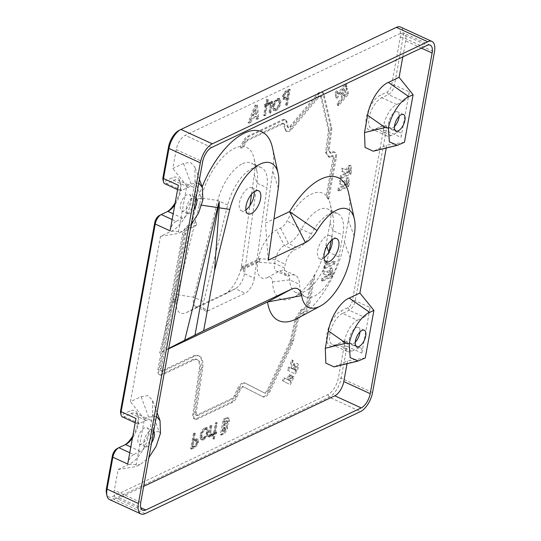 <?xml version="1.0" encoding="UTF-8"?>
<svg xmlns="http://www.w3.org/2000/svg" width="541" height="541" viewBox="0 0 541 541"><rect width="100%" height="100%" fill="white"/><g stroke="black" fill="none" stroke-linecap="round" stroke-linejoin="round"><path stroke-width="0.41" stroke-dasharray="2.71 2.03" d="M326.96 197.526L334.02 158.702A4.098 1.9 114.6 0 0 333.391 156.079A4.098 1.9 114.6 0 0 332.343 156.16L329.983 157.282A2.049 0.947 -65.4 0 1 329.462 157.323A2.049 0.947 -65.4 0 1 329.253 157.14L326.757 153.353A2.049 0.947 -65.4 0 1 326.622 152.379L329.313 131.7A4.098 1.9 114.6 0 0 329.286 130.334L321.699 97.15A4.098 1.9 114.6 0 0 321.056 96.21A4.098 1.9 114.6 0 0 320.008 96.291A4.098 1.9 114.6 0 0 318.75 97.333L291.673 129.306A8.196 3.794 -65.4 0 1 287.061 131.551A8.196 3.794 -65.4 0 1 285.776 129.657L284.627 124.66A4.098 1.9 114.6 0 0 283.984 123.713A4.098 1.9 114.6 0 0 282.936 123.794L247.92 140.383A4.098 1.9 114.6 0 0 245.715 142.865L243.058 148.011L242.652 146.422L244.721 142.411A4.098 1.9 -65.4 0 1 246.933 139.93L281.949 123.341A4.098 1.9 -65.4 0 1 282.99 123.26A4.098 1.9 -65.4 0 1 283.64 124.207L284.782 129.204A8.196 3.794 114.6 0 0 286.074 131.098A8.196 3.794 114.6 0 0 290.679 128.853L317.756 96.873A4.098 1.9 -65.4 0 1 319.014 95.831A4.098 1.9 -65.4 0 1 320.062 95.75A4.098 1.9 -65.4 0 1 320.712 96.697L328.292 129.881A4.098 1.9 -65.4 0 1 328.326 131.247L325.635 151.926A2.049 0.947 114.6 0 0 325.77 152.9L328.265 156.68A2.049 0.947 114.6 0 0 328.468 156.87A2.049 0.947 114.6 0 0 328.996 156.822L331.356 155.707A4.098 1.9 -65.4 0 1 332.397 155.625A4.098 1.9 -65.4 0 1 333.026 158.243L326.23 195.639L326.96 197.526A44.869 20.788 -65.4 0 1 328.651 199.987L336.353 157.593A8.196 3.794 114.6 0 0 335.102 152.359A8.196 3.794 114.6 0 0 333.006 152.521L331.133 153.407L329.09 150.324L331.701 130.286A8.196 3.794 114.6 0 0 331.64 127.554L324.052 94.371A8.196 3.794 114.6 0 0 322.761 92.484A8.196 3.794 114.6 0 0 320.671 92.646A8.196 3.794 114.6 0 0 318.155 94.729L291.078 126.702A4.098 1.9 -65.4 0 1 288.772 127.825A4.098 1.9 -65.4 0 1 288.13 126.878L286.987 121.881A8.196 3.794 114.6 0 0 285.695 119.987A8.196 3.794 114.6 0 0 283.599 120.149L248.583 136.738A8.196 3.794 114.6 0 0 244.167 141.708L240.853 148.119A45.897 21.261 -65.4 0 1 243.058 148.011M240.853 148.119L240.468 146.496L243.18 141.255A8.196 3.794 -65.4 0 1 247.595 136.285L282.612 119.696A8.196 3.794 -65.4 0 1 284.701 119.534A8.196 3.794 -65.4 0 1 285.993 121.421L287.136 126.425A4.098 1.9 114.6 0 0 287.785 127.372A4.098 1.9 114.6 0 0 290.084 126.249L317.168 94.276A8.196 3.794 -65.4 0 1 319.677 92.193A8.196 3.794 -65.4 0 1 321.773 92.031A8.196 3.794 -65.4 0 1 323.065 93.918L330.652 127.094A8.196 3.794 -65.4 0 1 330.713 129.826L328.103 149.864L330.138 152.954L332.018 152.062A8.196 3.794 -65.4 0 1 334.108 151.899A8.196 3.794 -65.4 0 1 335.366 157.14L327.954 197.925L328.651 199.987M240.468 146.496A47.128 21.836 114.6 0 0 234.544 148.295A47.128 21.836 114.6 0 0 201.124 197.979L195.2 221.871L196.897 221.993L189.478 225.509A8.196 3.794 114.6 0 0 183.487 235.01L158.986 369.814A8.196 3.794 114.6 0 0 160.237 375.048A8.196 3.794 114.6 0 0 162.334 374.886L193.441 360.15A16.392 7.594 -65.4 0 1 197.634 359.826A16.392 7.594 -65.4 0 1 200.292 369.361L193.847 414.501A8.196 3.794 114.6 0 0 195.179 419.268A8.196 3.794 114.6 0 0 197.269 419.106L232.285 402.518A8.196 3.794 114.6 0 0 236.992 396.952L240.346 389.824A4.098 1.9 -65.4 0 1 242.699 387.045A4.098 1.9 -65.4 0 1 243.741 386.964A4.098 1.9 -65.4 0 1 243.775 386.977L263.237 396.905A8.196 3.794 114.6 0 0 263.305 396.938A8.196 3.794 114.6 0 0 270.108 391.211L292.323 343.914A8.196 3.794 114.6 0 0 293.479 340.607L298.348 319.494L302 313.719L303.873 312.826A8.196 3.794 114.6 0 0 309.871 303.325L314.99 275.139A44.869 20.788 -65.4 0 1 312.008 279.819L310.757 280.793L306.544 303.981A4.098 1.9 -65.4 0 1 303.542 308.728L301.188 309.851A2.049 0.947 114.6 0 0 300.262 310.771L295.785 317.865A2.049 0.947 114.6 0 0 295.244 319.156L290.219 340.945A4.098 1.9 -65.4 0 1 289.638 342.602L267.423 389.892A4.098 1.9 -65.4 0 1 264.022 392.759A4.098 1.9 -65.4 0 1 263.994 392.739L244.525 382.818A8.196 3.794 114.6 0 0 244.464 382.785A8.196 3.794 114.6 0 0 242.368 382.947A8.196 3.794 114.6 0 0 237.661 388.506L234.314 395.64A4.098 1.9 -65.4 0 1 231.954 398.419L196.944 415.008A4.098 1.9 -65.4 0 1 195.896 415.089A4.098 1.9 -65.4 0 1 195.227 412.702L201.678 367.562A20.49 9.495 114.6 0 0 198.351 355.647A20.49 9.495 114.6 0 0 193.117 356.052L162.009 370.788A4.098 1.9 -65.4 0 1 160.961 370.869A4.098 1.9 -65.4 0 1 160.332 368.252L172.383 301.939L176.197 300.133A24.588 11.388 114.6 0 0 186.652 312.495L223.406 295.088A24.588 11.388 114.6 0 0 224.048 294.757A24.588 11.388 114.6 0 0 240.738 269.56L241.022 270.344L259.592 261.553L259.991 259.362L258.3 259.24L241.252 267.315A24.588 11.388 114.6 0 0 241.638 265.063L249.942 205.539M314.99 275.139L313.712 276.295L308.877 302.872A8.196 3.794 -65.4 0 1 302.886 312.373L301.006 313.266L297.361 319.041L292.485 340.154A8.196 3.794 -65.4 0 1 291.329 343.461L269.12 390.758A8.196 3.794 -65.4 0 1 262.317 396.479A8.196 3.794 -65.4 0 1 262.25 396.452L242.787 386.524A4.098 1.9 114.6 0 0 242.753 386.511A4.098 1.9 114.6 0 0 241.705 386.592A4.098 1.9 114.6 0 0 239.352 389.371L236.004 396.499A8.196 3.794 -65.4 0 1 231.298 402.064L196.282 418.646A8.196 3.794 -65.4 0 1 194.185 418.808A8.196 3.794 -65.4 0 1 192.853 414.041L199.304 368.901A16.392 7.594 114.6 0 0 196.64 359.366A16.392 7.594 114.6 0 0 192.454 359.691L161.346 374.433A8.196 3.794 -65.4 0 1 159.25 374.595A8.196 3.794 -65.4 0 1 157.992 369.361L182.493 234.551A8.196 3.794 -65.4 0 1 188.491 225.049L195.2 221.871M176.197 300.133L177.894 300.255L173.37 302.399L161.319 368.705A4.098 1.9 114.6 0 0 161.948 371.322A4.098 1.9 114.6 0 0 162.997 371.241L194.104 356.505A20.49 9.495 -65.4 0 1 199.338 356.1A20.49 9.495 -65.4 0 1 202.672 368.015L196.221 413.155A4.098 1.9 114.6 0 0 196.883 415.542A4.098 1.9 114.6 0 0 197.932 415.461L232.948 398.873A4.098 1.9 114.6 0 0 235.301 396.093L238.649 388.959A8.196 3.794 -65.4 0 1 243.362 383.4A8.196 3.794 -65.4 0 1 245.452 383.238A8.196 3.794 -65.4 0 1 245.519 383.271L264.982 393.192A4.098 1.9 114.6 0 0 265.016 393.212A4.098 1.9 114.6 0 0 268.417 390.352L290.625 343.055A4.098 1.9 114.6 0 0 291.207 341.398L296.231 319.609A2.049 0.947 -65.4 0 1 296.779 318.318L301.256 311.231A2.049 0.947 -65.4 0 1 302.176 310.304L304.536 309.188A4.098 1.9 114.6 0 0 307.531 304.434L312.008 279.819M313.712 276.295A46.1 21.356 114.6 0 0 326.088 244.606L330.057 222.75A46.1 21.356 114.6 0 0 330.314 204.14A46.1 21.356 114.6 0 0 327.954 197.925M326.23 195.639A46.1 21.356 114.6 0 0 311.224 194.212A46.1 21.356 114.6 0 0 287.028 220.924A12.294 5.694 -65.4 0 1 280.569 228.045L276.424 230.013A24.588 11.388 114.6 0 0 258.429 258.517L258.3 259.24M329.104 251.795L328.982 252.471A33.806 15.662 -65.4 0 1 305.131 291.214A33.806 15.662 -65.4 0 1 295.602 292.336A33.806 15.662 -65.4 0 1 289.692 279.859A24.588 11.388 114.6 0 0 285.391 270.784A24.588 11.388 114.6 0 0 279.508 271.088A12.294 5.694 -65.4 0 1 276.559 271.244A12.294 5.694 -65.4 0 1 274.679 263.393L275.342 259.734A12.294 5.694 -65.4 0 1 284.336 245.486L288.488 243.518A24.588 11.388 114.6 0 0 301.391 229.276A33.806 15.662 -65.4 0 1 319.136 209.685A33.806 15.662 -65.4 0 1 327.772 209.015A33.806 15.662 -65.4 0 1 333.134 216.968A33.806 15.662 -65.4 0 1 332.952 230.615L331.146 240.556M251.524 194.199L254.27 174.554A47.128 21.836 114.6 0 0 254.054 158.439A47.128 21.836 114.6 0 0 242.652 146.422M242.456 163.767A34.834 16.135 -65.4 0 1 251.355 163.078A34.834 16.135 -65.4 0 1 256.88 171.267A34.834 16.135 -65.4 0 1 257.036 183.176L244.41 273.685A12.294 5.694 -65.4 0 1 235.612 288.536A12.294 5.694 -65.4 0 1 235.294 288.698L198.54 306.111A12.294 5.694 -65.4 0 1 195.396 306.355A12.294 5.694 -65.4 0 1 193.793 297.212L217.759 200.495A34.834 16.135 -65.4 0 1 242.456 163.767M191.656 223.96L196.505 204.397A67.618 31.324 -65.4 0 1 202.185 186.855M241.638 265.063L244.41 273.685L254.311 278.23L266.943 187.72A34.834 16.135 114.6 0 0 261.262 167.622A34.834 16.135 114.6 0 0 252.363 168.312A34.834 16.135 114.6 0 0 227.66 205.039L203.693 301.756L193.793 297.212L177.157 294.703A24.588 11.388 114.6 0 0 176.474 298.003L172.782 299.755L184.833 233.448A4.098 1.9 -65.4 0 1 187.828 228.694L194.266 225.644L177.157 294.703M329.043 214.229A33.806 15.662 -65.4 0 1 337.679 213.56A33.806 15.662 -65.4 0 1 342.859 235.159L338.882 257.016A33.806 15.662 -65.4 0 1 305.509 296.874A33.806 15.662 -65.4 0 1 299.592 284.397A24.588 11.388 114.6 0 0 295.291 275.328A24.588 11.388 114.6 0 0 289.408 275.633A12.294 5.694 -65.4 0 1 286.466 275.788A12.294 5.694 -65.4 0 1 284.58 267.937L285.242 264.279A12.294 5.694 -65.4 0 1 294.243 250.03L298.389 248.062A24.588 11.388 114.6 0 0 311.298 233.82A33.806 15.662 -65.4 0 1 329.043 214.229M141.722 443.904A9.014 4.179 -65.4 0 1 139.416 444.08A9.014 4.179 -65.4 0 1 138.564 436.249A9.014 4.179 -65.4 0 1 144.636 427.87A9.014 4.179 -65.4 0 1 146.936 427.694A9.014 4.179 -65.4 0 1 147.794 435.532A9.014 4.179 -65.4 0 1 141.722 443.904M153.705 431.109A9.014 4.179 114.6 0 0 152.88 430.42A9.014 4.179 114.6 0 0 150.574 430.595A9.014 4.179 114.6 0 0 144.508 438.974A9.014 4.179 114.6 0 0 145.36 446.805A9.014 4.179 114.6 0 0 147.666 446.629A9.014 4.179 114.6 0 0 151.581 442.775M184.096 210.726A9.014 4.179 -65.4 0 1 181.796 210.902A9.014 4.179 -65.4 0 1 180.937 203.071A9.014 4.179 -65.4 0 1 187.01 194.692A9.014 4.179 -65.4 0 1 189.316 194.517A9.014 4.179 -65.4 0 1 190.168 202.354A9.014 4.179 -65.4 0 1 184.096 210.726M196.079 197.932A9.014 4.179 114.6 0 0 195.254 197.242A9.014 4.179 114.6 0 0 192.954 197.418A9.014 4.179 114.6 0 0 186.882 205.796A9.014 4.179 114.6 0 0 187.734 213.627A9.014 4.179 114.6 0 0 190.04 213.452A9.014 4.179 114.6 0 0 193.962 209.597M355.268 342.176A9.014 4.179 -65.4 0 1 353.185 343.724A9.014 4.179 -65.4 0 1 350.879 343.907A9.014 4.179 -65.4 0 1 350.027 336.069A9.014 4.179 -65.4 0 1 356.093 327.697A9.014 4.179 -65.4 0 1 358.399 327.515A9.014 4.179 -65.4 0 1 359.948 331.971M394.463 126.486A9.014 4.179 -65.4 0 1 392.381 128.034A9.014 4.179 -65.4 0 1 390.075 128.217A9.014 4.179 -65.4 0 1 389.222 120.379A9.014 4.179 -65.4 0 1 395.295 112.007A9.014 4.179 -65.4 0 1 397.594 111.825A9.014 4.179 -65.4 0 1 399.15 116.281M332.336 239.602A12.707 5.883 114.6 0 0 330.166 235.626A12.707 5.883 114.6 0 0 326.92 235.876A12.707 5.883 114.6 0 0 318.365 247.677A12.707 5.883 114.6 0 0 319.575 258.72A12.707 5.883 114.6 0 0 322.815 258.47A12.707 5.883 114.6 0 0 324.005 257.773M254.202 191.71A12.707 5.883 114.6 0 0 252.032 187.734A12.707 5.883 114.6 0 0 248.786 187.984A12.707 5.883 114.6 0 0 240.231 199.785A12.707 5.883 114.6 0 0 241.435 210.828A12.707 5.883 114.6 0 0 244.681 210.577A12.707 5.883 114.6 0 0 245.864 209.881M177.894 300.255A23.358 10.82 -65.4 0 1 178.172 298.125L176.474 298.003M241.252 267.315L241.543 268.106A23.358 10.82 -65.4 0 1 241.022 270.344M259.592 261.553L257.901 261.431L257.766 262.169A24.588 11.388 114.6 0 0 267.416 277.567A12.294 5.694 -65.4 0 1 272.515 281.949A46.1 21.356 114.6 0 0 293.56 297.435A46.1 21.356 114.6 0 0 310.757 280.793M194.266 225.644L195.964 225.766L188.816 229.147A4.098 1.9 114.6 0 0 185.82 233.901L173.769 300.208L172.782 299.755M257.901 261.431L240.738 269.56M282.28 380.607L289.442 384.259L293.1 376.468L291.768 375.792L289.503 380.621L288.197 379.965L290.47 375.129L289.158 374.46L286.892 379.295L283.667 377.645L282.28 380.607L289.442 384.259M323.694 268.35L333.587 263.663L334.088 260.897L325.973 264.745L326.764 260.39L324.985 261.235L323.694 268.35L324.688 268.809L334.575 264.123L333.587 263.663M210.064 425.442L208.015 436.709L208.9 436.289L209.205 434.633L209.874 435.701L211.47 434.903L211.2 433.929L210.246 434.376L211.7 434.802L210.713 434.349L209.719 432.597L210.949 425.016L210.064 425.442L211.051 425.895L209.002 437.162L208.015 436.709M193.448 433.307L190.648 448.732L194.882 446.514L197.485 441.713L196.897 438.825L193.042 440.009L194.334 432.888L193.448 433.307L194.435 433.76L191.636 449.186L190.648 448.732M340.066 178.253L349.959 173.573L350.548 170.347L350.176 165.269L348.877 165.411L345.787 169.495L341.919 168.075L341.357 171.152L345.057 172.505L344.881 173.445L340.573 175.487L340.066 178.253L341.06 178.713L350.947 174.026L349.959 173.573M337.625 105.299L347.593 93.532L346.341 88.068L344.495 90.252L345.266 93.647L343.461 95.777L342.683 92.389L340.864 94.54L341.635 97.935L337.151 103.23L337.625 105.299L338.619 105.759L348.58 93.985L347.593 93.532M269.844 112.427L271.893 101.153L271 101.573L270.703 103.236L270.027 102.168L268.431 102.966L268.701 103.933L269.661 103.493L270.649 103.946L269.195 103.52L270.189 105.265L268.951 112.846L269.844 112.427L270.831 112.88L272.88 101.607L271.893 101.153M286.453 104.555L289.259 89.13L285.026 91.348L282.422 96.156L283.004 99.037L286.858 97.86L285.567 104.974L286.453 104.555L287.447 105.008L290.247 89.59L289.259 89.13M321.428 280.813L331.322 276.126L331.91 272.901L331.538 267.822L330.24 267.964L327.149 272.049L323.281 270.628L322.72 273.705L326.419 275.058L326.243 275.998L321.936 278.04L321.428 280.813L322.422 281.266L332.316 276.579L331.322 276.126M178.604 130.685A14.343 6.648 -65.4 0 1 178.983 130.496L394.416 28.436A14.343 6.648 -65.4 0 1 400.272 37.315L391.637 84.863A6.147 2.847 -65.4 0 1 387.14 91.99L380.479 95.142A19.462 9.021 114.6 0 0 366.23 117.708A19.462 9.021 114.6 0 0 374.189 129.759L380.844 126.601A6.147 2.847 -65.4 0 1 383.359 130.408L352.434 300.553A6.147 2.847 -65.4 0 1 347.937 307.68L341.276 310.832A19.462 9.021 114.6 0 0 327.035 333.398A19.462 9.021 114.6 0 0 334.987 345.442L341.648 342.291A6.147 2.847 -65.4 0 1 344.157 346.098L338.368 377.976A14.343 6.648 -65.4 0 1 327.873 394.599L112.44 496.658A14.343 6.648 -65.4 0 1 106.503 493.575M118.851 447.711L123.531 445.622A19.462 9.021 114.6 0 0 124.038 445.365A19.462 9.021 114.6 0 0 124.951 444.824M132.795 436.026A19.462 9.021 114.6 0 0 137.881 415.197A19.462 9.021 114.6 0 0 129.82 411.011L123.159 414.163A6.147 2.847 -65.4 0 1 120.616 412.844M161.225 214.534L165.904 212.444A19.462 9.021 114.6 0 0 166.418 212.187A19.462 9.021 114.6 0 0 167.325 211.646M175.169 202.848A19.462 9.021 114.6 0 0 180.254 182.019A19.462 9.021 114.6 0 0 172.194 177.833L165.532 180.985A6.147 2.847 -65.4 0 1 162.99 179.666M335.954 97.989L345.922 86.215L345.442 84.126L337.286 93.755L336.583 90.705L334.778 92.836L335.954 97.989L336.948 98.442L346.909 86.675L345.922 86.215M279.602 99.03L278.865 98.293L277.188 98.469L274.104 101.627L272.38 106.104L273.361 110.317L275.065 110.134C277.405 108.755 279.007 106.232 279.866 102.553L279.602 99.03L280.59 99.483L279.853 98.746L278.175 98.922L277.188 98.469M266.564 103.676L267.389 99.131L266.503 99.551L265.678 104.102L264.407 104.697L264.157 106.083L265.428 105.481L263.629 115.368L264.515 114.949L266.314 105.062L267.579 104.46L267.836 103.081L266.564 103.676L267.552 104.136L268.383 99.585L267.389 99.131M337.807 190.716L347.694 186.03L348.282 182.804L347.91 177.725L346.612 177.867L343.521 181.952L339.653 180.532L339.099 183.609L342.791 184.961L342.622 185.901L338.308 187.943L337.807 190.716L338.794 191.169L348.688 186.483L347.694 186.03M257.732 118.161L256.535 104.636L254.892 105.414L248.096 122.733L249.989 121.833L251.335 118.303L255.643 116.261L255.839 119.061L257.732 118.161L258.72 118.621L257.53 105.089L256.535 104.636M200.305 438.839L201.029 439.569L202.719 439.4L205.803 436.242L207.521 431.765L206.54 427.552L204.836 427.735C202.496 429.108 200.9 431.637 200.042 435.309L200.305 438.839L202.023 440.022L203.707 439.853L202.719 439.4M213.337 434.186L212.512 438.737L213.397 438.311L214.229 433.767L215.494 433.165L215.744 431.779L214.479 432.381L216.272 422.494L215.386 422.913L213.594 432.8L212.322 433.402L212.072 434.788L213.337 434.186L214.331 434.639L213.506 439.191L212.512 438.737M287.271 369.976L294.432 373.635L295.92 370.463C297.8 366.92 298.071 364.512 296.732 363.241L297.719 363.701L296.732 363.241C295.771 362.795 294.676 363.464 293.438 365.249L291.991 359.921L290.463 363.18L291.707 368.536L288.671 366.987L287.271 369.976L294.432 373.635M225.901 417.936L223.122 419.255L220.322 434.673L221.905 433.923L223.974 432.692L226.632 428.012L226.145 425.524L228.525 420.77L227.788 417.605L225.901 417.936L226.895 418.389L224.116 419.708L223.122 419.255M168.731 348.438L159.663 353.084L190.513 228.579M348.708 193.36A66.59 30.851 -65.4 0 1 348.343 220.241L344.374 242.104A66.59 30.851 -65.4 0 1 297.388 318.412M168.657 348.817L159.663 353.084M272.454 147.666A67.618 31.324 -65.4 0 1 272.759 170.78L265.462 223.048L273.976 219.017M402.795 56.913L405.709 40.9A12.294 5.694 114.6 0 0 403.823 33.048A12.294 5.694 114.6 0 0 400.685 33.292L185.252 135.345A12.294 5.694 114.6 0 0 176.258 149.6L172.816 168.542L183.494 163.483L190.412 162.388L194.861 166.973L195.098 181.059L191.954 198.337C189.952 211.93 179.903 227.842 171.179 231.25L160.494 236.309L130.435 401.72L141.12 396.661L148.038 395.566L152.481 400.151L152.724 414.237L149.58 431.515C147.578 445.108 137.529 461.02 128.805 464.428L118.121 469.487L114.347 490.254A12.294 5.694 114.6 0 0 116.234 498.112A12.294 5.694 114.6 0 0 119.372 497.869L143.663 486.359M347.045 363.714L347.572 360.793L334.034 366.893M386.24 148.024L386.774 145.103L373.236 151.203M135.987 418.484A8.196 3.794 114.6 0 0 137.238 423.718A8.196 3.794 114.6 0 0 139.335 423.556L145.989 420.404A17.413 8.068 -65.4 0 1 150.439 420.059A17.413 8.068 -65.4 0 1 152.095 435.194A17.413 8.068 -65.4 0 1 140.362 451.37L130.807 446.988M122.388 416.908A8.196 3.794 114.6 0 0 124.477 416.746L131.138 413.588A17.413 8.068 -65.4 0 1 135.588 413.243A17.413 8.068 -65.4 0 1 138.347 417.334A17.413 8.068 -65.4 0 1 132.417 438.102M178.361 185.306A8.196 3.794 114.6 0 0 179.612 190.54A8.196 3.794 114.6 0 0 181.708 190.378L188.369 187.227A17.413 8.068 -65.4 0 1 192.819 186.882A17.413 8.068 -65.4 0 1 194.469 202.016A17.413 8.068 -65.4 0 1 182.736 218.192L173.181 213.81M164.762 183.73A8.196 3.794 114.6 0 0 166.858 183.568L173.512 180.41A17.413 8.068 -65.4 0 1 177.962 180.065A17.413 8.068 -65.4 0 1 180.728 184.163A17.413 8.068 -65.4 0 1 174.797 204.924M109.573 499.566A16.392 7.594 114.6 0 0 113.759 499.235L329.192 397.182A16.392 7.594 114.6 0 0 341.188 378.179L346.977 346.301L361.834 353.111A8.196 3.794 114.6 0 0 360.577 347.877A8.196 3.794 114.6 0 0 358.487 348.039L351.826 351.197A17.413 8.068 -65.4 0 1 347.376 351.542A17.413 8.068 -65.4 0 1 345.726 336.401A17.413 8.068 -65.4 0 1 357.452 320.225L342.602 313.415L349.256 310.257A8.196 3.794 114.6 0 0 355.254 300.755L386.179 130.611A8.196 3.794 114.6 0 0 384.922 125.377A8.196 3.794 114.6 0 0 382.825 125.539L376.171 128.69A17.413 8.068 -65.4 0 1 371.721 129.035A17.413 8.068 -65.4 0 1 370.071 113.901A17.413 8.068 -65.4 0 1 381.797 97.725L388.458 94.567A8.196 3.794 114.6 0 0 394.45 85.065L403.092 37.518A16.392 7.594 114.6 0 0 400.583 27.05M344.157 346.098L346.977 346.301A8.196 3.794 114.6 0 0 345.726 341.067A8.196 3.794 114.6 0 0 343.63 341.229L336.969 344.38A17.413 8.068 -65.4 0 1 332.519 344.725A17.413 8.068 -65.4 0 1 330.869 329.591A17.413 8.068 -65.4 0 1 342.602 313.415L341.276 310.832M383.359 130.408L386.179 130.611L401.03 137.428A8.196 3.794 114.6 0 0 399.772 132.187A8.196 3.794 114.6 0 0 397.682 132.349L391.021 135.507A17.413 8.068 -65.4 0 1 386.572 135.852A17.413 8.068 -65.4 0 1 384.922 120.711A17.413 8.068 -65.4 0 1 396.648 104.535L381.797 97.725L380.479 95.142M118.121 469.487L135.798 466.66L140.011 464.672L148.89 457.585M156.396 416.3L148.653 417.097L144.447 419.086L135.798 466.66M144.447 419.086L130.435 401.72M160.494 236.309L178.178 233.482L182.385 231.494L191.271 224.407M198.77 183.122L191.027 183.92L186.821 185.908L178.178 233.482M186.821 185.908L172.816 168.542M365.256 357.959L347.572 360.793M404.452 142.276L386.774 145.103M361.834 353.111L370.112 307.572L355.254 300.755L352.434 300.553M401.03 137.428L409.307 91.882L394.45 85.065L391.637 84.863M129.766 452.716L133.701 454.528L140.362 451.37M133.701 454.528A8.196 3.794 114.6 0 0 127.71 464.029M172.139 219.538L176.082 221.35L182.736 218.192M176.082 221.35A8.196 3.794 114.6 0 0 170.084 230.851M347.937 307.68L349.256 310.257L364.113 317.073L357.452 320.225M364.113 317.073A8.196 3.794 114.6 0 0 370.112 307.572M387.14 91.99L388.458 94.567L403.309 101.383L396.648 104.535M403.309 101.383A8.196 3.794 114.6 0 0 409.307 91.882M152.724 414.237L159.169 431.725L160.494 433.226M195.098 181.059L201.543 198.547L202.875 200.048M186.652 312.495L198.54 306.111L208.441 310.656L245.195 293.242L235.294 288.698L223.406 295.088M208.441 310.656A12.294 5.694 -65.4 0 1 205.296 310.899A12.294 5.694 -65.4 0 1 203.693 301.756M254.311 278.23A12.294 5.694 -65.4 0 1 245.195 293.242M268.228 260.18L265.462 223.048M195.964 225.766L196.897 221.993M332.316 276.579L332.898 273.354L332.526 268.275L330.24 267.964M331.227 268.417L328.137 272.502L327.149 272.049M328.137 272.502L323.281 270.628M324.269 271.082L323.714 274.159L322.72 273.705M323.714 274.159L326.419 275.058M327.406 275.511L327.237 276.451L326.243 275.998M327.237 276.451L322.923 278.493L321.936 278.04M322.923 278.493L322.422 281.266M331.214 273.705L331.038 274.652L329.009 275.612L330.747 271.176L331.153 271.136L329.76 270.723C330.524 270.77 330.673 271.616 330.22 273.252L330.051 274.199L328.022 275.159L328.218 274.077L329.76 270.723L330.747 271.176C331.511 271.224 331.667 272.069 331.214 273.705L330.22 273.252M331.038 274.652L330.051 274.199M329.009 275.612L328.022 275.159M329.205 274.537L328.218 274.077M346.909 86.675L346.429 84.579L345.442 84.126M346.429 84.579L338.274 94.208L337.286 93.755M338.274 94.208L337.577 91.159L336.583 90.705M337.577 91.159L335.765 93.295L334.778 92.836M335.765 93.295L336.948 98.442M290.247 89.59L286.013 91.808L285.026 91.348M286.013 91.808L283.41 96.609L282.422 96.156M283.41 96.609L283.991 99.49L284.674 99.585L283.68 99.131M284.674 99.585L287.853 98.313L286.858 97.86M287.853 98.313L286.554 105.434L285.567 104.974M286.554 105.434L287.447 105.008M284.296 96.197C284.931 94.087 285.918 92.836 287.264 92.443L289.07 91.591L288.137 96.731L284.715 97.975L284.296 96.197L283.308 95.737C283.944 93.634 284.931 92.383 286.277 91.99L288.082 91.138L287.149 96.278L283.721 97.522L283.308 95.737M289.07 91.591L288.082 91.138M286.399 97.583L285.411 97.13M288.137 96.731L287.149 96.278M278.175 98.922L275.092 102.08L274.104 101.627M275.092 102.08L273.374 106.557L272.38 106.104M273.374 106.557L274.348 110.77L276.052 110.587L275.065 110.134M276.052 110.587C278.392 109.208 279.995 106.685 280.853 103.013L279.866 102.553M280.853 103.013L280.59 99.483M276.309 109.201L274.984 109.316L274.26 106.144C274.916 103.351 276.14 101.404 277.925 100.301L279.183 100.186L279.968 103.439C279.312 106.232 278.094 108.153 276.309 109.201L273.996 108.863L273.266 105.691C273.922 102.891 275.146 100.944 276.938 99.848L278.189 99.733L278.973 102.986C278.317 105.772 277.1 107.693 275.322 108.748M274.26 106.144L273.266 105.691M277.925 100.301L276.938 99.848M279.968 103.439L278.973 102.986M272.88 101.607L271.995 102.033L271 101.573M271.995 102.033L271.69 103.689L270.703 103.236M271.69 103.689L271.021 102.621L269.276 102.215M270.263 102.668L269.425 103.419L268.431 102.966M269.425 103.419L269.695 104.386L268.701 103.933M269.695 104.386L270.182 103.973L271.176 105.718L270.189 105.265M271.176 105.718L269.945 113.299L268.951 112.846M269.945 113.299L270.831 112.88M268.383 99.585L267.491 100.004L266.503 99.551M267.491 100.004L266.666 104.555L265.678 104.102M266.666 104.555L265.401 105.157L264.407 104.697M265.401 105.157L265.144 106.536L264.157 106.083M265.144 106.536L266.415 105.935L265.428 105.481M266.415 105.935L264.617 115.821L263.629 115.368M264.617 115.821L265.509 115.402L264.515 114.949M265.509 115.402L267.301 105.515L266.314 105.062M267.301 105.515L268.573 104.913L267.579 104.46M268.573 104.913L268.823 103.534L267.836 103.081M268.823 103.534L267.552 104.136M348.58 93.985L347.329 88.521L346.341 88.068M347.329 88.521L345.483 90.705L344.495 90.252M345.483 90.705L346.254 94.1L345.266 93.647M346.254 94.1L344.448 96.23L343.461 95.777M344.448 96.23L343.677 92.842L342.683 92.389M343.677 92.842L341.851 94.993L340.864 94.54M341.851 94.993L342.629 98.388L341.635 97.935M342.629 98.388L338.145 103.683L337.151 103.23M338.145 103.683L338.619 105.759M348.688 186.483L349.27 183.257L348.898 178.178L346.612 177.867M347.599 178.32L344.516 182.405L343.521 181.952M344.516 182.405L339.653 180.532M340.647 180.985L340.086 184.062L339.099 183.609M340.086 184.062L342.791 184.961M343.778 185.421L343.609 186.354L342.622 185.901M343.609 186.354L339.295 188.396L338.308 187.943M339.295 188.396L338.794 191.169M347.586 183.615L347.417 184.555L345.388 185.516L347.119 181.079L347.525 181.039L346.132 180.626C346.896 180.674 347.052 181.519 346.592 183.156L346.423 184.102L344.394 185.063L344.59 183.981L346.132 180.626L347.119 181.079C347.883 181.127 348.039 181.972 347.586 183.615L346.592 183.156M347.417 184.555L346.423 184.102M345.388 185.516L344.394 185.063M345.584 184.44L344.59 183.981M350.947 174.026L351.535 170.8L351.163 165.722L348.877 165.411M349.865 165.864L346.774 169.948L345.787 169.495M346.774 169.948L341.919 168.075M342.906 168.528L342.352 171.605L341.357 171.152M342.352 171.605L345.057 172.505M346.044 172.958L345.875 173.898L344.881 173.445M345.875 173.898L341.56 175.94L340.573 175.487M341.56 175.94L341.06 178.713M349.851 171.152L349.675 172.099L347.647 173.059L349.385 168.623L349.79 168.582L348.397 168.17C349.155 168.217 349.31 169.062 348.857 170.699L348.688 171.646L346.659 172.606L346.855 171.524L348.397 168.17L349.385 168.623C350.149 168.67 350.304 169.516 349.851 171.152L348.857 170.699M349.675 172.099L348.688 171.646M347.647 173.059L346.659 172.606M347.843 171.977L346.855 171.524M257.53 105.089L255.879 105.867L254.892 105.414M255.879 105.867L249.083 123.186L248.096 122.733M249.083 123.186L250.983 122.286L249.989 121.833M250.983 122.286L252.322 118.756L251.335 118.303M252.322 118.756L256.637 116.714L255.643 116.261M256.637 116.714L256.826 119.514L255.839 119.061M256.826 119.514L258.72 118.621M253.499 115.673L255.954 109.613L256.461 114.266L253.499 115.673L252.512 115.219L254.967 109.16L255.474 113.813L252.512 115.219M255.954 109.613L254.967 109.16M256.461 114.266L255.474 113.813M191.636 449.186L195.869 446.967L194.882 446.514M195.869 446.967L198.473 442.166L197.485 441.713M198.473 442.166L197.891 439.285L196.221 438.731M197.215 439.184L194.03 440.462L193.042 440.009M194.03 440.462L195.328 433.341L194.334 432.888M195.328 433.341L194.435 433.76M197.587 442.579C196.951 444.688 195.964 445.94 194.618 446.325L192.812 447.184L193.746 442.044L197.188 440.807L197.587 442.579L196.599 442.125C195.964 444.235 194.97 445.486 193.631 445.872L191.818 446.731L192.752 441.591L196.194 440.354L196.599 442.125M192.812 447.184L191.818 446.731M195.484 441.192L194.49 440.732M193.746 442.044L192.752 441.591M203.707 439.853L206.79 436.695L205.803 436.242M206.79 436.695L208.508 432.218L207.521 431.765M208.508 432.218L207.528 428.005L205.83 428.188L204.836 427.735M205.83 428.188C203.49 429.568 201.888 432.09 201.029 435.762L200.042 435.309M201.029 435.762L201.293 439.292M205.573 429.574L206.892 429.453L207.622 432.631C206.966 435.424 205.749 437.371 203.957 438.474L202.706 438.589L201.915 435.336C202.571 432.543 203.788 430.622 205.573 429.574L204.579 429.121L205.905 428.999L206.635 432.178C205.979 434.971 204.755 436.918 202.963 438.014L201.712 438.136L200.927 434.883C201.583 432.09 202.801 430.169 204.579 429.121M207.622 432.631L206.635 432.178M203.957 438.474L202.963 438.014M201.915 435.336L200.927 434.883M209.002 437.162L209.888 436.743L208.9 436.289M209.888 436.743L210.192 435.086L209.205 434.633M210.192 435.086L210.862 436.154L211.619 436.107L210.625 435.654M211.619 436.107L212.464 435.356L211.47 434.903M212.464 435.356L212.194 434.389L211.2 433.929M212.194 434.389L211.7 434.802L210.706 433.057L209.719 432.597M210.706 433.057L211.937 425.476L210.949 425.016M211.937 425.476L211.051 425.895M213.506 439.191L214.392 438.771L213.397 438.311M214.392 438.771L215.217 434.22L214.229 433.767M215.217 434.22L216.488 433.618L215.494 433.165M216.488 433.618L216.738 432.239L215.744 431.779M216.738 432.239L215.467 432.834L214.479 432.381M215.467 432.834L217.266 422.947L216.272 422.494M217.266 422.947L216.38 423.373L215.386 422.913M216.38 423.373L214.581 433.26L213.594 432.8M214.581 433.26L213.31 433.855L212.322 433.402M213.31 433.855L213.059 435.241L212.072 434.788M213.059 435.241L214.331 434.639M334.575 264.123L335.082 261.35L334.088 260.897M335.082 261.35L326.967 265.198L325.973 264.745M326.967 265.198L327.751 260.85L326.764 260.39M327.751 260.85L325.98 261.688L324.985 261.235M325.98 261.688L324.688 268.809M295.42 374.088L296.908 370.916C298.788 367.373 299.058 364.965 297.719 363.701C296.766 363.248 295.663 363.917 294.426 365.709L293.438 365.249M294.426 365.709L292.985 360.374L291.991 359.921M292.985 360.374L291.45 363.633L290.463 363.18M291.45 363.633L292.823 368.719L291.836 368.259M292.823 368.719L291.707 368.536M292.695 368.989L288.671 366.987M289.665 367.44L288.258 370.429M295.873 369.598L295.487 370.416L294.027 369.672L294.466 368.732C295.048 367.258 295.684 366.548 296.38 366.602L295.873 369.598L294.886 369.145L294.5 369.963L293.033 369.212L293.472 368.279C294.054 366.798 294.696 366.088 295.386 366.149L294.886 369.145M295.487 370.416L294.5 369.963M294.027 369.672L293.033 369.212M296.38 366.602L295.386 366.149M290.429 384.712L294.088 376.921L293.1 376.468M294.088 376.921L291.768 375.792M292.755 376.245L290.49 381.08L289.503 380.621M290.49 381.08L288.197 379.965M289.192 380.418L291.457 375.582L290.47 375.129M291.457 375.582L289.158 374.46M290.152 374.913L287.88 379.748L286.892 379.295M287.88 379.748L283.667 377.645M284.661 378.105L283.268 381.06M224.116 419.708L221.31 435.126L220.322 434.673M221.31 435.126L224.961 433.145L223.974 432.692M224.961 433.145L227.619 428.465L226.632 428.012M227.619 428.465L227.132 425.977L226.145 425.524M227.132 425.977L229.512 421.229L228.525 420.77M229.512 421.229L228.782 418.058L226.895 418.389M227.72 422.176L224.664 425.584L225.387 421.635L227.463 421.013L227.72 422.176L226.733 421.723L223.676 425.131L224.393 421.175L226.476 420.56L226.733 421.723M225.915 428.932L223.589 431.522L224.197 428.161L225.644 427.769L225.915 428.932L224.921 428.479L222.601 431.069L223.21 427.701L224.65 427.316L224.921 428.479M223.589 431.522L222.601 431.069M224.197 428.161L223.21 427.701M225.09 425.388L224.102 424.935M224.664 425.584L223.676 425.131M225.387 421.635L224.393 421.175M173.769 300.208L178.172 298.125M173.37 302.399L172.383 301.939M298.348 319.494L297.361 319.041M302 313.719L301.006 313.266M329.09 150.324L328.103 149.864M331.133 153.407L330.138 152.954M241.543 268.106L259.991 259.362M318.75 97.333L317.756 96.873M324.052 94.371L323.065 93.918M240.346 389.824L239.352 389.371M245.519 383.271L244.525 382.818M330.057 222.75L332.952 230.615L342.859 235.159M254.27 174.554L257.036 183.176L266.943 187.72M201.563 205.161L196.505 204.397M258.429 258.517L275.342 259.734L285.242 264.279M284.58 267.937L274.679 263.393L257.766 262.169M185.82 233.901L184.833 233.448M145.989 420.404L131.138 413.588L129.82 411.011M188.369 187.227L173.512 180.41L172.194 177.833M351.826 351.197L336.969 344.38L334.987 345.442M391.021 135.507L376.171 128.69L374.189 129.759M176.258 149.6L202.665 161.712M140.755 502.373L114.347 490.254M421.405 48.102L405.709 40.9M145.116 513.625L113.759 499.235L112.44 496.658M327.873 394.599L329.192 397.182L360.549 411.566M400.272 37.315L403.092 37.518L434.45 51.909M372.546 392.563L341.188 378.179L338.368 377.976M119.372 497.869L140.775 507.688M211.659 147.463L185.252 135.345M400.685 33.292L427.092 45.403M128.805 464.428L140.011 464.672M148.653 417.097L141.12 396.661M171.179 231.25L182.385 231.494M191.027 183.92L183.494 163.483M361.043 359.954L336.894 365.851M400.245 144.264L376.09 150.161M397.682 132.349L382.825 125.539L380.844 126.601M358.487 348.039L343.63 341.229L341.648 342.291M181.708 190.378L166.858 183.568L165.532 180.985M139.335 423.556L124.477 416.746L123.159 414.163M159.169 431.725L149.58 431.515M201.543 198.547L191.954 198.337M311.298 233.82L301.391 229.276L287.028 220.924M294.243 250.03L284.336 245.486L276.424 230.013M280.569 228.045L288.488 243.518L298.389 248.062M272.515 281.949L289.692 279.859L299.592 284.397M338.882 257.016L328.874 252.187M267.416 277.567L279.508 271.088L289.408 275.633M227.66 205.039L217.759 200.495L201.124 197.979M348.343 220.241L354.132 235.971M278.297 188.025L272.759 170.78M344.374 242.104L350.155 257.834M326.764 246.446L326.088 244.606M123.531 445.622L125.512 444.56M165.904 212.444L167.886 211.382M178.983 130.496L180.965 129.434M396.397 27.375L394.416 28.436M332.898 273.354L331.91 272.901M288.306 90.509L287.318 90.049M287.143 98.645L286.155 98.191M287.264 92.443L286.277 91.99M270.635 109.512L269.641 109.059M349.27 183.257L348.282 182.804M351.535 170.8L350.548 170.347M193.577 448.266L192.582 447.813M194.74 440.124L193.752 439.671M194.618 446.325L193.631 445.872M211.247 429.263L210.26 428.803M296.908 370.916L295.92 370.463M294.466 368.732L293.472 368.279M222.892 434.376L221.905 433.923M224.143 431.258L223.156 430.805M224.671 427.938L223.683 427.478M225.895 421.392L224.907 420.939M307.531 304.434L306.544 303.981M309.871 303.325L308.877 302.872M188.816 229.147L187.828 228.694M189.478 225.509L188.491 225.049M161.319 368.705L160.332 368.252M162.997 371.241L162.009 370.788M194.104 356.505L193.117 356.052M202.672 368.015L201.678 367.562M196.221 413.155L195.227 412.702M197.932 415.461L196.944 415.008M232.948 398.873L231.954 398.419M235.301 396.093L234.314 395.64M238.649 388.959L237.661 388.506M264.982 393.192L263.994 392.739M268.417 390.352L267.423 389.892M290.625 343.055L289.638 342.602M291.207 341.398L290.219 340.945M296.231 319.609L295.244 319.156M296.779 318.318L295.785 317.865M301.256 311.231L300.262 310.771M302.176 310.304L301.188 309.851M304.536 309.188L303.542 308.728M183.487 235.01L182.493 234.551M158.986 369.814L157.992 369.361M162.334 374.886L161.346 374.433M193.441 360.15L192.454 359.691M200.292 369.361L199.304 368.901M193.847 414.501L192.853 414.041M197.269 419.106L196.282 418.646M232.285 402.518L231.298 402.064M236.992 396.952L236.004 396.499M243.775 386.977L242.787 386.524M263.237 396.905L262.25 396.452M270.108 391.211L269.12 390.758M292.323 343.914L291.329 343.461M293.479 340.607L292.485 340.154M303.873 312.826L302.886 312.373M336.353 157.593L335.366 157.14M334.02 158.702L333.026 158.243M331.64 127.554L330.652 127.094M331.701 130.286L330.713 129.826M333.006 152.521L332.018 152.062M244.167 141.708L243.18 141.255M248.583 136.738L247.595 136.285M283.599 120.149L282.612 119.696M286.987 121.881L285.993 121.421M288.13 126.878L287.136 126.425M291.078 126.702L290.084 126.249M318.155 94.729L317.168 94.276M329.286 130.334L328.292 129.881M321.699 97.15L320.712 96.697M329.313 131.7L328.326 131.247M326.622 152.379L325.635 151.926M326.757 153.353L325.77 152.9M329.253 157.14L328.265 156.68M329.983 157.282L328.996 156.822M332.343 156.16L331.356 155.707M245.715 142.865L244.721 142.411M247.92 140.383L246.933 139.93M282.936 123.794L281.949 123.341M284.627 124.66L283.64 124.207M285.776 129.657L284.782 129.204M291.673 129.306L290.679 128.853M322.761 92.484L321.773 92.031M245.452 383.238L244.464 382.785M333.134 216.968L330.314 204.14M256.88 171.267L254.054 158.439M261.262 167.622L251.355 163.078M337.679 213.56L327.772 209.015M145.36 446.805L139.416 444.08M187.734 213.627L181.796 210.902M356.823 346.632L350.879 343.907M396.019 130.942L390.075 128.217M326.176 261.749L319.575 258.72M248.035 213.857L241.435 210.828M235.612 288.536L224.048 294.757M258.632 190.763L252.032 187.734M336.766 238.655L330.166 235.626M150.439 420.059L135.588 413.243M192.819 186.882L177.962 180.065M347.376 351.542L332.519 344.725M386.572 135.852L371.721 129.035M403.539 114.557L397.594 111.825M364.336 330.24L358.399 327.515M195.254 197.242L189.316 194.517M152.88 430.42L146.936 427.694M142.635 510.224L116.234 498.112M430.23 45.16L403.823 33.048M157.073 412.594L152.481 400.151M199.446 179.416L194.861 166.973M305.509 296.874L295.602 292.336M295.291 275.328L285.391 270.784M286.466 275.788L276.559 271.244M195.396 306.355L205.296 310.899M305.131 291.214L293.56 297.435M179.612 190.54L177.576 189.607M137.238 423.718L135.203 422.785M399.772 132.187L384.922 125.377M360.577 347.877L345.726 341.067M138.347 417.334L137.881 415.197M125.965 444.323L124.038 445.365M180.728 184.163L180.254 182.019M168.346 211.146L166.418 212.187M331.538 267.822L332.526 268.275M283.004 99.037L283.991 99.49M283.721 97.522L284.715 97.975M278.865 98.293L279.853 98.746M273.361 110.317L274.348 110.77M273.996 108.863L274.984 109.316M278.189 99.733L279.183 100.186M270.027 102.168L271.021 102.621M347.91 177.725L348.898 178.178M350.176 165.269L351.163 165.722M196.897 438.825L197.891 439.285M196.194 440.354L197.188 440.807M201.029 439.569L202.023 440.022M206.54 427.552L207.528 428.005M205.905 428.999L206.892 429.453M201.712 438.136L202.706 438.589M209.874 435.701L210.862 436.154M227.788 417.605L228.782 418.058M224.65 427.316L225.644 427.769M226.476 420.56L227.463 421.013M161.948 371.322L160.961 370.869M199.338 356.1L198.351 355.647M196.883 415.542L195.896 415.089M265.016 393.212L264.022 392.759M160.237 375.048L159.25 374.595M197.634 359.826L196.64 359.366M195.179 419.268L194.185 418.808M243.741 386.964L242.753 386.511M263.305 396.938L262.317 396.479M335.102 152.359L334.108 151.899M285.695 119.987L284.701 119.534M288.772 127.825L287.785 127.372M329.462 157.323L328.468 156.87M333.391 156.079L332.397 155.625M283.984 123.713L282.99 123.26M287.061 131.551L286.074 131.098M321.056 96.21L320.062 95.75"/><path stroke-width="0.81" d="M260.289 164.051A43.03 19.936 114.6 0 0 229.769 209.421L214.513 270.994L203.659 330.727L291.301 289.212A24.588 11.388 -65.4 0 1 301.682 295.602A42.002 19.462 114.6 0 0 320.522 305.963A42.002 19.462 114.6 0 0 350.155 257.834L354.132 235.971A42.002 19.462 114.6 0 0 354.362 219.017A42.002 19.462 114.6 0 0 336.969 209.969A42.002 19.462 114.6 0 0 317.06 230.534A24.588 11.388 -65.4 0 1 305.401 242.571L268.228 260.18L278.297 188.025A43.03 19.936 114.6 0 0 278.101 173.316A43.03 19.936 114.6 0 0 260.289 164.051M202.185 186.855A67.618 31.324 -65.4 0 1 244.458 133.106A67.618 31.324 -65.4 0 1 272.454 147.666L278.101 173.316M229.769 209.421L219.139 207.812L219.261 201.597A52.044 24.115 114.6 0 0 217.577 207.575L184.697 340.269L168.731 348.438M273.976 219.017L289.57 211.626A66.59 30.851 -65.4 0 1 321.138 179.024A66.59 30.851 -65.4 0 1 348.708 193.36L354.362 219.017M362.037 330.423A9.014 4.179 114.6 0 0 355.964 338.794A9.014 4.179 114.6 0 0 356.823 346.632A9.014 4.179 114.6 0 0 359.123 346.45A9.014 4.179 114.6 0 0 365.195 338.078A9.014 4.179 114.6 0 0 364.336 330.24A9.014 4.179 114.6 0 0 362.037 330.423M401.233 114.733A9.014 4.179 114.6 0 0 395.16 123.105A9.014 4.179 114.6 0 0 396.019 130.942A9.014 4.179 114.6 0 0 398.318 130.766A9.014 4.179 114.6 0 0 404.391 122.388A9.014 4.179 114.6 0 0 403.539 114.557A9.014 4.179 114.6 0 0 401.233 114.733M333.526 238.906A12.707 5.883 114.6 0 0 324.972 250.706A12.707 5.883 114.6 0 0 326.176 261.749A12.707 5.883 114.6 0 0 329.422 261.499A12.707 5.883 114.6 0 0 337.976 249.699A12.707 5.883 114.6 0 0 336.766 238.655A12.707 5.883 114.6 0 0 333.526 238.906M255.386 191.014A12.707 5.883 114.6 0 0 246.831 202.814A12.707 5.883 114.6 0 0 248.035 213.857A12.707 5.883 114.6 0 0 251.281 213.607A12.707 5.883 114.6 0 0 259.836 201.807A12.707 5.883 114.6 0 0 258.632 190.763A12.707 5.883 114.6 0 0 255.386 191.014M249.942 205.539L251.524 194.199M163.463 181.803L162.99 179.666A6.147 2.847 -65.4 0 1 163.024 177.184L168.488 147.125A14.343 6.648 -65.4 0 1 178.604 130.685L180.532 129.651A16.392 7.594 114.6 0 0 168.968 148.437L163.504 178.489A8.196 3.794 114.6 0 0 163.463 181.803A8.196 3.794 114.6 0 0 164.762 183.73L177.576 189.607M132.417 438.102A17.413 8.068 -65.4 0 1 125.965 444.323A17.413 8.068 -65.4 0 1 125.512 444.56L118.851 447.711A8.196 3.794 114.6 0 0 118.635 447.82A8.196 3.794 114.6 0 0 112.853 457.213L107.057 489.091A16.392 7.594 114.6 0 0 106.969 495.712L106.503 493.575A14.343 6.648 -65.4 0 1 106.577 487.779L112.372 455.901A6.147 2.847 -65.4 0 1 116.707 448.861A6.147 2.847 -65.4 0 1 116.87 448.773M124.951 444.824A19.462 9.021 114.6 0 0 132.795 436.026M174.797 204.924A17.413 8.068 -65.4 0 1 168.346 211.146A17.413 8.068 -65.4 0 1 167.886 211.382L161.225 214.534A8.196 3.794 114.6 0 0 161.015 214.642A8.196 3.794 114.6 0 0 155.226 224.035L121.13 411.667A8.196 3.794 114.6 0 0 121.083 414.981L120.616 412.844A6.147 2.847 -65.4 0 1 120.65 410.362L154.746 222.723A6.147 2.847 -65.4 0 1 159.081 215.683A6.147 2.847 -65.4 0 1 159.243 215.602M167.325 211.646A19.462 9.021 114.6 0 0 175.169 202.848M190.513 228.579L191.656 223.96M320.522 305.963L297.388 318.412A66.59 30.851 -65.4 0 1 267.525 301.986L168.657 348.817M143.663 486.359L334.805 395.809A12.294 5.694 114.6 0 0 343.799 381.561L347.045 363.714M358.189 360.996L365.256 357.959L373.899 310.392L369.692 312.38C361.246 315.748 351.555 330.625 349.202 343.826L350.169 357.594L358.189 360.996L334.034 366.893L325.838 363.106L325.29 348.276L328.434 330.997C330.436 317.405 340.485 301.493 349.209 298.084L359.887 293.026L386.24 148.024M399.089 77.336L413.094 94.702L408.888 96.69C400.441 100.058 390.751 114.935 388.397 128.136L389.371 141.904L397.385 145.306L373.236 151.203L365.033 147.416L364.485 132.586L367.63 115.307C369.631 101.715 379.681 85.803 388.404 82.394L399.089 77.336L402.795 56.913M245.864 209.881A12.707 5.883 114.6 0 0 254.202 191.71M324.005 257.773A12.707 5.883 114.6 0 0 332.336 239.602M399.15 116.281A9.014 4.179 -65.4 0 1 394.463 126.486M359.948 331.971A9.014 4.179 -65.4 0 1 355.268 342.176M193.962 209.597A9.014 4.179 114.6 0 0 196.079 197.932M151.581 442.775A9.014 4.179 114.6 0 0 153.705 431.109M343.799 381.561L370.206 393.672L432.117 53.018A12.294 5.694 -65.4 0 0 430.23 45.16A12.294 5.694 -65.4 0 0 427.092 45.403L211.659 147.463A12.294 5.694 -65.4 0 0 202.665 161.712L140.755 502.373A12.294 5.694 -65.4 0 0 142.635 510.224A12.294 5.694 -65.4 0 0 145.779 509.98L361.212 407.921L334.805 395.809M397.385 145.306L404.452 142.276L413.094 94.702M359.887 293.026L373.899 310.392M396.397 27.375L180.965 129.434L212.322 143.818L427.755 41.765L396.397 27.375A16.392 7.594 114.6 0 1 400.583 27.05L431.941 41.434A16.392 7.594 114.6 0 1 434.45 51.909L372.546 392.563A16.392 7.594 114.6 0 1 360.549 411.566L145.116 513.625A16.392 7.594 114.6 0 1 140.93 513.95A16.392 7.594 114.6 0 1 138.415 503.482L200.326 162.821L168.968 148.437L168.488 147.125M163.024 177.184L163.504 178.489L178.361 185.306L170.084 230.851L155.226 224.035L154.746 222.723M120.65 410.362L121.13 411.667L135.987 418.484L127.71 464.029L112.853 457.213L112.372 455.901M370.206 393.672A12.294 5.694 -65.4 0 1 361.212 407.921M431.941 41.434A16.392 7.594 114.6 0 0 427.755 41.765M212.322 143.818A16.392 7.594 114.6 0 0 200.326 162.821M106.969 495.712A16.392 7.594 114.6 0 0 109.573 499.566L140.93 513.95M180.965 129.434A16.392 7.594 114.6 0 0 180.532 129.651M191.271 224.407L198.533 213.053L202.875 200.048L202.395 187.402L198.77 183.122M148.89 457.585L156.16 446.23L160.494 433.226L160.014 420.58L156.396 416.3M349.202 343.826L345.963 343.231L328.434 330.997M388.397 128.136L385.158 127.541L367.63 115.307M331.146 240.556L329.104 251.795M219.139 207.812L214.513 270.994M203.659 330.727L184.697 340.269M219.261 201.597L194.943 335.413M121.083 414.981A8.196 3.794 114.6 0 0 122.388 416.908L135.203 422.785M217.577 207.575L201.563 205.161M305.401 242.571L289.57 211.626L317.06 230.534M130.807 446.988L125.512 444.56M173.181 213.81L167.886 211.382M432.117 53.018L421.405 48.102M106.577 487.779L107.057 489.091L138.415 503.482M140.775 507.688L145.779 509.98M349.209 298.084L369.692 312.38M388.404 82.394L408.888 96.69M161.225 214.534L172.139 219.538M118.851 447.711L129.766 452.716M364.485 132.586L385.158 127.541M325.29 348.276L345.963 343.231M291.301 289.212L267.525 301.986L301.682 295.602M328.874 252.187L326.764 246.446M160.014 420.58L157.073 412.594M202.395 187.402L199.446 179.416M116.707 448.861L118.635 447.82M159.081 215.683L161.015 214.642"/></g></svg>
